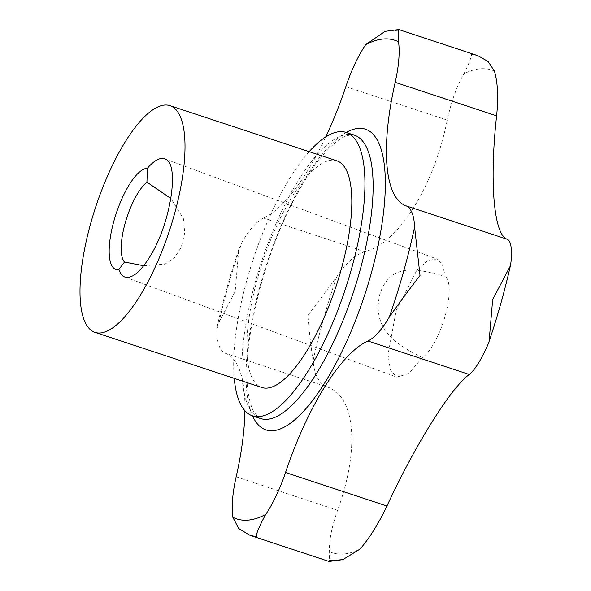 <?xml version="1.0" encoding="UTF-8"?>
<svg xmlns="http://www.w3.org/2000/svg" width="591" height="591" viewBox="0 0 591 591"><rect width="100%" height="100%" fill="white"/><g stroke="black" fill="none" stroke-linecap="round" stroke-linejoin="round"><path stroke-width="0.44" stroke-dasharray="2.96 2.22" d="M477.942 55.709L471.433 54.276C471.707 56.61 469.202 63.104 463.928 73.757C456.865 85.946 451.31 101.401 447.261 120.121C433.602 187.199 398.231 243.529 364.891 251.64L263.475 218.123A159.186 51.646 -71.7 0 0 325.759 136.905M263.475 218.123A71.637 23.241 -71.7 0 0 242.081 242.015A252.047 81.765 -71.7 0 0 216.771 332.046A71.637 23.241 -71.7 0 0 225.474 353.329A159.186 51.646 -71.7 0 1 244.925 410.745M364.891 251.64C355.486 254.44 346.038 262.943 336.545 277.149L307.83 315.52C309.337 332.43 311.073 347.515 313.045 360.754C314.486 375.071 319.096 383.766 326.889 386.846L225.474 353.329M216.771 332.046L217.495 325.094L235.166 291.503L238.779 249.439L242.081 242.015M385.073 31.345L398.777 30.267L398.799 29.55M326.889 386.846C355.501 395.948 360.008 448.997 337.587 510.299C331.566 527.394 328.899 541.179 329.593 551.676C329.497 560.12 329.327 563.142 329.076 560.733M143.694 265.758L164.919 264.162L174.153 258.252L181.238 247.311L184.68 232.972L183.587 218.965L170.947 198.51M422.38 357.562C399.42 346.075 370.971 330.583 379.865 294.244C391.116 260.018 420.726 270.338 445.222 276.293L442.437 264.687L436.838 258.984L427.544 260.535L416.581 270.73L396.236 310.305L388.014 354.556L390.363 369.752L396.679 377.08L408.566 373.793L422.38 357.562A44.089 14.302 -71.7 0 0 442.903 323.211A44.089 14.302 -71.7 0 0 445.222 276.293M336.767 160.782A119.389 38.733 -71.7 0 0 262.53 261.99A119.389 38.733 -71.7 0 0 261.843 387.504M309.182 151.665A149.235 48.418 -71.7 0 0 234.258 378.388M447.261 120.121L345.846 86.604M337.587 510.299L236.171 476.782M354.327 135.147A149.235 48.418 -71.7 0 0 261.525 261.658A149.235 48.418 -71.7 0 0 260.668 418.546C259.737 419.248 257.358 416.81 253.546 411.225C251.227 406.918 249.461 400.72 248.242 392.631C241.084 349.857 261.902 260.003 293.919 199.898C305.68 177.418 317.323 160.324 328.855 148.614C334.735 142.756 339.906 138.796 344.368 136.728C350.596 134.578 353.913 134.054 354.327 135.147M346.2 132.465A158.358 51.373 -71.7 0 0 266.903 263.438A158.358 51.373 -71.7 0 0 252.542 415.865M329.593 551.676A254.16 82.452 -71.7 0 0 360.111 549.032M336.545 277.149A254.16 82.452 -71.7 0 0 313.045 360.754M494.445 71.112A254.16 82.452 -71.7 0 0 463.928 73.757M487.494 345.639A254.16 82.452 -71.7 0 0 510.993 262.027M124.878 277.061L396.679 377.08M164.69 158.846L436.838 258.984M238.779 249.439C230.261 274.763 223.162 299.984 217.495 325.094M510.365 265.906L510.255 266.371M489.259 341.029L489.075 341.561"/><path stroke-width="0.89" d="M325.759 136.905A159.186 51.646 -71.7 0 0 345.846 86.604A71.637 23.241 -71.7 0 1 365.681 44.665L385.073 31.345L398.799 29.55L477.942 55.709L488.085 61.501L494.445 71.112C497.777 82.474 498.501 97.389 496.61 115.843C489.274 182.131 493.832 235.203 507.307 239.296L405.899 205.786A71.637 23.241 -71.7 0 1 414.594 227.062L420.031 275.48C408.987 289.767 398.74 303.641 389.292 317.094A252.047 81.765 -71.7 0 0 414.594 227.062M398.777 30.267C398.334 27.563 398.26 31.419 398.541 41.813A252.047 81.765 -71.7 0 0 365.681 44.665M244.925 410.745A159.186 51.646 -71.7 0 1 236.171 476.782A71.637 23.241 -71.7 0 0 232.832 517.295A252.047 81.765 -71.7 0 0 265.691 514.451A71.637 23.241 -71.7 0 0 285.527 472.505A159.186 51.646 -71.7 0 1 367.89 340.985A71.637 23.241 -71.7 0 0 389.292 317.094M265.691 514.451C259.05 526.662 255.962 534.087 256.42 536.724L249.919 535.291L329.061 561.45L329.076 560.733L342.787 559.655L360.111 549.032C369.796 537.707 378.735 523.375 386.935 506.022L285.527 472.505M249.919 535.291L238.808 528.59L232.832 517.295M386.935 506.022C415.732 443.944 451.051 387.6 469.306 374.502C474.58 370.335 480.646 360.717 487.494 345.639L489.082 341.561L492.687 299.497L510.365 265.906L510.993 262.027C512.175 248.582 510.949 241.01 507.307 239.296M170.947 198.51L146.937 182.176L147.336 168.346A53.064 17.213 -71.7 0 0 114.019 220.62A53.064 17.213 -71.7 0 0 118.88 269.585L124.487 262.027L143.694 265.758M118.88 269.585C120.254 273.581 122.256 276.071 124.878 277.061C131.8 278.952 140.037 272.325 149.582 257.181C170.865 223.871 180.299 162.473 164.69 158.846C159.88 157.272 154.096 160.442 147.336 168.346M146.937 182.176A44.089 14.302 -71.7 0 0 125.203 223.014A44.089 14.302 -71.7 0 0 124.487 262.027M100.47 332.969A119.389 38.733 -71.7 0 0 171.782 223.302A119.389 38.733 -71.7 0 0 169.964 105.656A119.389 38.733 -71.7 0 0 95.727 206.865A119.389 38.733 -71.7 0 0 95.04 332.378A119.389 38.733 -71.7 0 0 100.47 332.969M95.04 332.378L261.843 387.504A119.389 38.733 -71.7 0 0 267.272 388.095A119.389 38.733 -71.7 0 0 338.584 278.427A119.389 38.733 -71.7 0 0 336.767 160.782L169.964 105.656M234.258 378.388A149.235 48.418 -71.7 0 0 252.475 415.842A149.235 48.418 -71.7 0 0 259.264 416.581A149.235 48.418 -71.7 0 0 348.402 279.499A149.235 48.418 -71.7 0 0 346.134 132.443A149.235 48.418 -71.7 0 0 309.182 151.665M496.61 115.843L395.194 82.326A159.186 51.646 -71.7 0 0 405.899 205.786M395.194 82.326A71.637 23.241 -71.7 0 0 398.541 41.813M469.306 374.502L367.89 340.985M252.475 415.842L260.668 418.546A149.235 48.418 -71.7 0 0 267.457 419.292A149.235 48.418 -71.7 0 0 356.595 282.202A149.235 48.418 -71.7 0 0 354.327 135.147L346.134 132.443M252.542 415.865A158.358 51.373 -71.7 0 0 273.197 430.699A158.358 51.373 -71.7 0 0 374.871 259.515A158.358 51.373 -71.7 0 0 346.2 132.465M342.787 559.655L329.061 561.45M510.365 265.906C504.692 291.016 497.6 316.237 489.075 341.561"/></g></svg>
